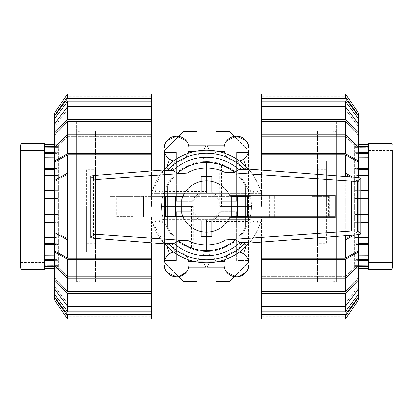 <?xml version="1.0" encoding="UTF-8"?>
<svg xmlns="http://www.w3.org/2000/svg" width="413" height="413" viewBox="0 0 413 413"><rect width="100%" height="100%" fill="white"/><g stroke="black" fill="none" stroke-linecap="round" stroke-linejoin="round"><path stroke-width="0.31" stroke-dasharray="2.06 1.55" d="M181.725 199.696L182.882 196.381A25.694 25.694 0 0 1 184.404 193.387A25.694 25.694 0 0 0 182.882 196.381L250.309 196.381A44.965 44.965 0 0 1 251.465 206.5C251.662 187.894 239.096 170.125 221.487 164.106L221.487 206.5L251.465 206.5A44.965 44.965 0 0 1 250.309 216.619L182.882 216.619A25.694 25.694 0 0 0 184.404 219.613L228.595 219.613A25.694 25.694 0 0 0 229.602 217.739L335.144 217.739L229.602 217.739A25.694 25.694 0 0 1 228.595 219.613L251.28 219.613A46.659 46.659 0 0 1 250.263 222.684L345.887 222.684L345.887 190.316L250.263 190.316A46.659 46.659 0 0 1 251.28 193.387L228.595 193.387A25.694 25.694 0 0 1 229.602 195.261L335.144 195.261L335.144 217.739L335.144 216.619L182.882 216.619L181.725 213.304M206.5 191.513L206.5 161.535C187.894 161.338 170.125 173.904 164.106 191.513L206.5 191.513L206.5 161.535A44.965 44.965 0 0 1 221.487 164.106M163.884 196.381L182.882 196.381A25.694 25.694 0 0 1 229.602 195.261L335.144 195.261L229.602 195.261A25.694 25.694 0 0 0 228.595 193.387L161.72 193.387A46.659 46.659 0 0 1 162.737 190.316L98.81 190.316L98.81 222.684L162.737 222.684A46.659 46.659 0 0 1 161.72 219.613L163.491 219.613A44.965 44.965 0 0 0 249.509 219.613L163.491 219.613A44.965 44.965 0 0 1 164.106 191.513M191.513 206.5L161.535 206.5C161.338 225.106 173.904 242.875 191.513 248.894L191.513 206.5L161.535 206.5A44.965 44.965 0 0 1 162.691 196.381L250.309 196.381A44.965 44.965 0 0 0 162.691 196.381L148.045 196.381L148.045 216.619M133.244 196.381L116.76 196.381L116.76 216.619L133.244 216.619L133.244 196.381L116.76 196.381M328.402 196.381L311.913 196.381L311.913 216.619L328.402 216.619L328.402 196.381L311.913 196.381M161.72 219.613L184.404 219.613A25.694 25.694 0 0 1 182.882 216.619L163.884 216.619M335.144 196.381L335.144 217.739L229.602 217.739A25.694 25.694 0 0 1 182.882 216.619M182.882 196.381L110.013 196.381L143.548 196.381L143.548 216.619L143.548 196.381L148.045 196.381M335.144 216.619L250.309 216.619A44.965 44.965 0 0 1 249.509 219.613L251.28 219.613M133.244 216.619L116.76 216.619M328.402 216.619L311.913 216.619M110.013 196.381L110.013 216.619M249.116 196.381L231.275 196.381M231.275 216.619L249.116 216.619M115.279 196.381L115.279 216.619M329.672 196.381L329.672 216.619M274.309 196.381L274.309 216.619M269.379 196.381L269.379 216.619M206.5 221.487L206.5 251.465C225.106 251.662 242.875 239.096 248.894 221.487L206.5 221.487L206.5 251.465A44.965 44.965 0 0 1 191.513 248.894M221.487 206.5L251.465 206.5A44.965 44.965 0 0 1 248.894 221.487M162.737 190.316L152.758 190.316L163.729 170.048A56.204 56.204 0 0 0 151.845 193.387L261.155 193.387A56.204 56.204 0 0 0 257.857 183.666L260.324 190.316L250.263 190.316M151.845 219.613A56.204 56.204 0 0 0 164.462 243.809A56.204 56.204 0 0 1 151.845 219.613A56.204 56.204 0 0 0 261.155 219.613A56.204 56.204 0 0 1 257.857 229.334L254.021 236.51L249.194 243.056M251.28 193.387L261.155 193.387A56.204 56.204 0 0 0 151.845 193.387L161.72 193.387M250.263 222.684L345.887 222.684L345.887 190.316L260.324 190.316M152.758 190.316L98.81 190.316L98.81 222.684L162.737 222.684M164.472 243.809L152.758 222.684M93.483 175.597L93.483 238.203M260.324 222.684L257.857 229.334A56.204 56.204 0 0 0 261.155 219.613M248.445 169.093L253.716 176.015L257.857 183.666M358.066 177.513L358.066 234.692M90.721 176.212L90.721 237.589M360.874 178.127L360.874 234.073M252.988 222.684A49.224 49.224 0 0 0 253.943 219.613M253.943 193.387A49.224 49.224 0 0 0 252.988 190.316M160.012 190.316A49.224 49.224 0 0 0 159.057 193.387M159.057 219.613A49.224 49.224 0 0 0 160.012 222.684M336.296 143.853L336.296 269.147L336.296 143.853L354.581 143.853L354.581 269.147L354.881 268.342L354.881 268.848L358.778 268.817M358.778 268.305L354.881 268.342L354.881 265.451L354.881 268.342L368.37 268.223L368.37 266.886L354.881 267.005L354.881 268.342L354.881 267.005L358.778 266.974M368.37 268.734L368.37 268.223M358.778 144.183L354.881 144.152L354.581 143.853L354.581 269.147L336.296 269.147M368.37 144.266L368.37 144.777L354.881 144.658L354.881 144.152L354.881 147.549L354.881 144.658L354.881 145.995L354.881 144.658L358.778 144.695M368.37 266.886L368.37 265.342L354.881 265.451L354.881 267.005L354.881 265.451L368.37 265.342L368.37 266.566L368.37 265.342L368.37 266.566L354.881 266.674L354.881 260.593L368.37 260.484L368.37 259.24L354.881 259.354L354.881 260.593L354.881 259.354L358.778 259.318M358.778 146.026L368.37 146.114L368.37 144.777M368.37 146.114L368.37 152.516L354.881 152.407L354.881 146.326L368.37 146.434L368.37 147.658L368.37 146.434M358.778 153.682L354.881 153.646L354.881 152.407L354.881 153.646L368.37 153.76L368.37 168.473L354.881 168.39L354.881 175.984L354.881 157.157L368.37 157.239L368.37 158.164L368.37 157.239M358.778 169.376L354.881 169.351L354.881 168.39L354.881 169.351L368.37 169.433L368.37 190.223L354.881 190.171L354.881 198.555L354.881 175.494L368.37 175.54L368.37 176.031L368.37 175.54M368.37 259.24L368.37 254.836L354.881 254.919L368.37 254.836L368.37 255.761L368.37 254.836L368.37 255.761L354.881 255.843L354.881 222.829L368.37 222.777L368.37 243.567L354.881 243.649L354.881 244.61L354.881 243.649L358.778 243.624M368.37 266.566L368.37 260.484M368.37 255.761L368.37 243.567M368.37 222.777L368.37 222.246L354.881 222.292L354.881 222.829L354.881 222.292L360.874 222.271M360.874 214.466L368.37 214.471L368.37 222.246M368.37 214.471L368.37 198.529L360.874 198.534M360.874 190.729L354.881 190.708L354.881 190.171L354.881 190.708L368.37 190.754L368.37 198.529M368.37 190.754L368.37 190.223M368.37 169.433L368.37 168.473M368.37 153.76L368.37 152.516M368.37 206.5L368.37 150.595L368.37 206.5M392.35 267.949L392.35 150.533L392.35 262.467L368.427 262.467L368.427 206.5L368.427 262.467M326.404 206.5L326.404 161.101L326.404 206.5M326.404 243.221L326.404 169.779L326.404 243.221L317.411 243.221L317.411 169.779L317.411 243.221M326.404 169.779L317.411 169.779M317.411 282.187L317.411 130.813L317.411 282.187L336.296 281.532L336.296 131.468L336.296 281.532M317.411 130.813L336.296 131.468M368.37 237.46L354.881 237.506L354.881 244.61L368.37 244.527M368.37 214.445L354.881 214.445L354.881 198.555L368.37 198.555M354.881 254.919L354.881 259.354L354.881 254.919M354.881 237.016L354.881 243.649L354.881 237.016L368.37 236.969L354.881 237.016M354.881 214.466L354.881 222.292L354.881 214.466M354.881 190.708L354.881 198.534L354.881 190.708M354.881 169.351L354.881 175.984L368.37 176.031L354.881 175.984L354.881 169.351M354.881 153.646L354.881 158.081L368.37 158.164L354.881 158.081L354.881 153.646M354.881 145.995L354.881 147.549L368.37 147.658L354.881 147.549L354.881 145.995M358.778 260.562L354.881 260.593L354.881 266.674L358.778 266.643M360.874 198.555L354.881 198.555L354.881 214.445L360.874 214.445M358.778 175.51L354.881 175.494L354.881 190.171L360.874 190.197M358.778 157.177L354.881 157.157L354.881 168.39L358.778 168.411M358.778 146.357L354.881 146.326L354.881 152.407L358.778 152.438M360.874 222.803L354.881 222.829L354.881 237.506L358.778 237.49M358.778 244.589L354.881 244.61L354.881 255.843L358.778 255.823M368.427 269.452L368.427 143.548M76.704 269.147L76.704 143.853L76.704 269.147L58.419 269.147L58.419 143.853L58.119 144.658L58.119 144.152L54.222 144.183M54.222 144.695L58.119 144.658L58.119 147.549L58.119 144.658L44.63 144.777L44.63 146.114L58.119 145.995L58.119 144.658L58.119 145.995L54.222 146.026M44.63 144.266L44.63 144.777M54.222 268.817L58.119 268.848L58.419 269.147L58.419 143.853L76.704 143.853M44.63 268.734L44.63 268.223L58.119 268.342L58.119 268.848L58.119 265.451L58.119 268.342L58.119 267.005L58.119 268.342L54.222 268.305M44.63 146.114L44.63 147.658L58.119 147.549L58.119 145.995L58.119 147.549L44.63 147.658L44.63 146.434L44.63 147.658L44.63 146.434L58.119 146.326L58.119 152.407L44.63 152.516L44.63 153.76L58.119 153.646L58.119 152.407L58.119 153.646L54.222 153.682M54.222 266.974L44.63 266.886L44.63 268.223M44.63 266.886L44.63 260.484L58.119 260.593L58.119 266.674L44.63 266.566L44.63 265.342L44.63 266.566M54.222 259.318L58.119 259.354L58.119 260.593L58.119 259.354L44.63 259.24L44.63 244.527L58.119 244.61L58.119 237.016L58.119 255.843L44.63 255.761L44.63 254.836L44.63 255.761M54.222 243.624L58.119 243.649L58.119 244.61L58.119 243.649L44.63 243.567L44.63 222.777L58.119 222.829L58.119 214.445L58.119 237.506L44.63 237.46L44.63 236.969L44.63 237.46M44.63 153.76L44.63 158.164L58.119 158.081L44.63 158.164L44.63 157.239L44.63 158.164L44.63 157.239L58.119 157.157L58.119 190.171L44.63 190.223L44.63 169.433L58.119 169.351L58.119 168.39L58.119 169.351L54.222 169.376M44.63 146.434L44.63 152.516M44.63 157.239L44.63 169.433M44.63 190.223L44.63 190.754L58.119 190.708L58.119 190.171L58.119 190.708L54.222 190.718M54.222 198.534L44.63 198.529L44.63 190.754M44.63 198.529L44.63 214.471L54.222 214.466M54.222 222.282L58.119 222.292L58.119 222.829L58.119 222.292L44.63 222.246L44.63 214.471M44.63 222.246L44.63 222.777M44.63 243.567L44.63 244.527M44.63 259.24L44.63 260.484M44.63 206.5L44.63 262.405L44.63 206.5M44.573 262.467L44.573 206.5L44.573 262.467L20.65 262.467L20.65 150.533L44.573 150.533L44.573 206.5L44.573 150.533M86.596 206.5L86.596 251.899L86.596 206.5M86.596 169.779L86.596 243.221L86.596 169.779L95.589 169.779L95.589 243.221L95.589 169.779M86.596 243.221L95.589 243.221M95.589 130.813L95.589 282.187L95.589 130.813L76.704 131.468L76.704 281.532L76.704 131.468M95.589 282.187L76.704 281.532M44.63 175.54L58.119 175.494L58.119 168.39L44.63 168.473M44.63 198.555L58.119 198.555L58.119 214.445L44.63 214.445M58.119 158.081L58.119 153.646L58.119 158.081M58.119 175.984L58.119 169.351L58.119 175.984L44.63 176.031L58.119 175.984M58.119 198.534L58.119 190.708L58.119 198.534M58.119 222.292L58.119 214.466L58.119 222.292M58.119 243.649L58.119 237.016L44.63 236.969L58.119 237.016L58.119 243.649M58.119 259.354L58.119 254.919L44.63 254.836L58.119 254.919L58.119 259.354M58.119 267.005L58.119 265.451L44.63 265.342L58.119 265.451L58.119 267.005M54.222 152.438L58.119 152.407L58.119 146.326L54.222 146.357M54.222 214.445L58.119 214.445L58.119 198.555L54.222 198.555M54.222 237.49L58.119 237.506L58.119 222.829L54.222 222.814M54.222 255.823L58.119 255.843L58.119 244.61L54.222 244.589M54.222 266.643L58.119 266.674L58.119 260.593L54.222 260.562M54.222 190.186L58.119 190.171L58.119 175.494L54.222 175.51M54.222 168.411L58.119 168.39L58.119 157.157L54.222 157.177M44.573 143.548L44.573 269.452M20.65 145.051L20.65 267.949M261.357 206.5L261.357 120.921L261.357 206.5M336.296 206.5L336.296 120.921L336.296 206.5M358.778 177.58L358.778 162.34L345.289 154.844L345.289 174.229L358.778 181.725L345.289 174.229L345.289 173.078L345.289 196.01L358.778 196.01L358.778 206.5L358.778 196.01L261.357 196.01L345.289 196.01L261.357 196.01L345.289 196.01L345.289 206.5L345.289 196.01L358.778 196.01L345.289 196.01L345.289 176.527M358.778 206.5L358.778 270.949L358.778 142.051L358.778 216.99L345.289 216.99L345.289 206.5L345.289 216.99L261.357 216.99L358.778 216.99L358.778 206.5M354.168 234.992L345.289 239.922L345.289 238.771L358.778 231.275L345.289 238.771L345.289 258.156L358.778 250.66L358.778 234.625M345.289 121.541L261.357 121.541L261.357 136.378L345.289 136.378L261.357 136.378L261.357 134.246L345.289 134.246L358.778 148.097L358.778 135.392L345.289 121.541L345.289 136.378L358.778 150.229L345.289 136.378L345.289 134.246L345.289 153.688L261.357 153.688L261.357 170.084M345.289 276.622L358.778 262.771L345.289 276.622L345.289 291.459L358.778 277.608L358.778 262.771L358.778 264.903L358.778 262.771L358.778 264.903L345.289 278.754L345.289 276.622L261.357 276.622L345.289 276.622M358.778 124.514L358.778 119.274L345.289 101.175L345.289 109.202L345.289 106.42L358.778 124.514L358.778 127.302L345.289 109.202L358.778 127.302L358.778 124.514L358.778 133.26L345.289 119.409L261.357 119.409L261.357 121.541M345.289 303.798L358.778 285.698L345.289 303.798L345.289 311.825L358.778 293.726L358.778 285.698L358.778 288.486L358.778 285.698L358.778 288.486L345.289 306.58L345.289 303.798L261.357 303.798L345.289 303.798M345.289 96.838L358.778 116.43L345.289 96.838L345.289 96.337L345.289 96.838L261.357 96.838L345.289 96.838M358.778 116.43L358.778 113.415L358.778 116.43M345.289 316.162L358.778 296.57L345.289 316.162L345.289 316.663L345.289 316.162L261.357 316.162L345.289 316.162M345.289 314.608L358.778 296.513L358.778 299.585L358.778 296.57L358.778 299.585L345.289 319.172L261.357 319.172L261.357 314.608L345.289 314.608L345.289 319.172M345.289 174.229L261.357 174.229L345.289 174.229M261.357 242.121L261.357 238.771L345.289 238.771L261.357 238.771L261.357 258.156L345.289 258.156M261.357 258.156L261.357 259.312L345.289 259.312L345.289 278.754L261.357 278.754L261.357 276.622L261.357 291.459L345.289 291.459M345.289 101.175L261.357 101.175L261.357 109.202L261.357 106.42L261.357 109.202L345.289 109.202L261.357 109.202L261.357 106.42L345.289 106.42L345.289 119.409M261.357 291.459L261.357 293.591L345.289 293.591L345.289 306.58L261.357 306.58L261.357 303.798L261.357 311.825L345.289 311.825M261.357 96.838L261.357 93.828L261.357 96.838M345.289 154.844L261.357 154.844M300.328 173.078L261.357 173.078L261.357 174.229L261.357 173.078L345.289 173.078L352.506 177.084M261.357 196.01L261.357 173.078L261.357 196.01M358.778 196.01L358.778 180.569L358.778 196.01M261.357 134.246L261.357 153.688M261.357 98.392L261.357 93.828L345.289 93.828L358.778 113.415L358.778 116.487L345.289 98.392L261.357 98.392L261.357 101.175M345.289 93.828L345.289 98.392M358.778 119.274L358.778 116.487M261.357 106.42L261.357 119.409M358.778 135.392L358.778 133.26M358.778 162.34L358.778 161.184L345.289 153.688M358.778 148.097L358.778 161.184M345.289 259.312L358.778 251.816L358.778 250.66M261.357 259.312L261.357 278.754M358.778 251.816L358.778 264.903M345.289 293.591L358.778 279.74L358.778 277.608M358.778 279.74L358.778 288.486M261.357 293.591L261.357 306.58M358.778 296.513L358.778 293.726M261.357 311.825L261.357 314.608M345.289 235.673L345.289 216.99L345.289 239.922L261.357 239.922L261.357 238.771L261.357 239.922L289.947 239.922M345.289 216.99L261.357 216.99L345.289 216.99M261.357 239.922L261.357 216.99L261.357 239.922M358.778 232.431L358.778 216.99L358.778 232.431M151.643 206.5L151.643 120.921L151.643 206.5M76.704 206.5L76.704 120.921L76.704 206.5M115.289 239.922L67.711 239.922L67.711 238.771L151.643 238.771L67.711 238.771L67.711 258.156L54.222 250.66L54.222 231.275L67.711 238.771L54.222 231.275L54.222 232.431L54.222 216.99L151.643 216.99L90.721 216.99L151.643 216.99L151.643 242.798M54.222 232.431L54.222 231.275L54.222 232.431L67.711 239.922L67.711 196.01L151.643 196.01L54.222 196.01L67.711 196.01L54.222 196.01L54.222 180.569L54.222 181.725L67.711 174.229L54.222 181.725L54.222 162.34L67.711 154.844L67.711 174.229L151.643 174.229L67.711 174.229L67.711 173.078L125.382 173.078M54.222 216.99L54.222 196.01M67.711 291.459L151.643 291.459L151.643 276.622L67.711 276.622L151.643 276.622L151.643 278.754L67.711 278.754L54.222 264.903L54.222 262.771L54.222 277.608L67.711 291.459L67.711 276.622L54.222 262.771L67.711 276.622L67.711 278.754L67.711 259.312L151.643 259.312L151.643 216.99L67.711 216.99M67.711 136.378L54.222 150.229L67.711 136.378L67.711 121.541L54.222 135.392L54.222 150.229L54.222 148.097L54.222 150.229L54.222 148.097L67.711 134.246L67.711 136.378L151.643 136.378L67.711 136.378M54.222 288.486L54.222 293.726L67.711 311.825L67.711 303.798L67.711 306.58L54.222 288.486L54.222 285.698L67.711 303.798L54.222 285.698L54.222 288.486L54.222 279.74L67.711 293.591L151.643 293.591L151.643 291.459M67.711 109.202L54.222 127.302L67.711 109.202L67.711 101.175L54.222 119.274L54.222 127.302L54.222 124.514L54.222 127.302L54.222 124.514L67.711 106.42L67.711 109.202L151.643 109.202L67.711 109.202M67.711 316.162L54.222 296.57L67.711 316.162L67.711 316.663L67.711 316.162L151.643 316.162L67.711 316.162M54.222 296.57L54.222 299.585L54.222 296.57M67.711 96.838L54.222 116.43L67.711 96.838L67.711 96.337L67.711 96.838L151.643 96.838L67.711 96.838M67.711 98.392L54.222 116.487L54.222 113.415L54.222 116.43L54.222 113.415L67.711 93.828L151.643 93.828L151.643 98.392L67.711 98.392L67.711 93.828M151.643 171.003L151.643 154.844L67.711 154.844M151.643 154.844L151.643 153.688L67.711 153.688L67.711 134.246L151.643 134.246L151.643 136.378L151.643 121.541L67.711 121.541M67.711 311.825L151.643 311.825L151.643 303.798L151.643 306.58L151.643 303.798L67.711 303.798L151.643 303.798L151.643 306.58L67.711 306.58L67.711 293.591M151.643 121.541L151.643 119.409L67.711 119.409L67.711 106.42L151.643 106.42L151.643 109.202L151.643 101.175L67.711 101.175M151.643 316.162L151.643 319.172L151.643 316.162M67.711 258.156L151.643 258.156M151.643 278.754L151.643 259.312M151.643 314.608L151.643 319.172L67.711 319.172L54.222 299.585L54.222 296.513L67.711 314.608L151.643 314.608L151.643 311.825M67.711 319.172L67.711 314.608M54.222 293.726L54.222 296.513M151.643 306.58L151.643 293.591M54.222 277.608L54.222 279.74M54.222 250.66L54.222 251.816L67.711 259.312M54.222 264.903L54.222 251.816M67.711 153.688L54.222 161.184L54.222 162.34M151.643 153.688L151.643 134.246M54.222 161.184L54.222 148.097M67.711 119.409L54.222 133.26L54.222 135.392M54.222 133.26L54.222 124.514M151.643 119.409L151.643 106.42M54.222 116.487L54.222 119.274M151.643 101.175L151.643 98.392M54.222 180.569L54.222 181.725L54.222 180.569L67.711 173.078L67.711 196.01L151.643 196.01L151.643 173.078L151.643 196.01L90.721 196.01M151.643 174.229L151.643 173.078L151.643 174.229M246.179 246.303L243.474 253.737L237.842 251.687L229.308 253.856L224.734 259.663A12.591 12.591 0 0 1 239.514 251.987M209.489 262.627L210.072 261.207L224.249 261.207L223.887 264.201L224.249 267.201L225.23 269.865L226.789 272.244M205.664 267.201L188.751 267.201L189.113 264.201L188.751 261.207C187.471 255.317 182.938 252.147 175.158 251.687L169.526 253.737L166.821 246.303M188.266 259.663A12.591 12.591 0 0 0 173.486 251.987M166.821 166.697L169.526 159.263L175.158 161.313L176.527 161.385L184.198 158.778L188.266 153.337A12.591 12.591 0 0 1 173.486 161.013M203.511 150.373L202.928 151.793L188.751 151.793L189.113 148.799L188.751 145.799L187.77 143.135L186.211 140.756M207.336 145.799L224.249 145.799L223.887 148.799L224.249 151.793C225.333 157.131 229.406 160.327 236.473 161.385L237.842 161.313L243.474 159.263L246.179 166.697M224.734 153.337A12.591 12.591 0 0 0 239.514 161.013M166.346 167.988L172.107 169.691L175.158 161.313L172.107 169.691M166.837 140.756L165.288 143.125M205.664 145.799L188.751 145.799M209.489 150.373L210.072 151.793L224.249 151.793M247.712 143.125L246.163 140.756M226.789 140.756L225.235 143.125M240.893 169.691L237.842 161.313L240.893 169.691L246.654 167.988M97.086 206.5L97.086 132.16L97.086 206.5M167.533 185.613L167.533 227.387L169.898 231.301L175.236 237.764L181.72 243.118L189.376 247.263L197.812 249.85L206.5 250.717L215.188 249.85L223.624 247.263L231.28 243.118L237.764 237.764L243.102 231.301L245.467 227.387L245.467 185.613L238.554 176.046L229.525 168.757L218.451 163.93L206.5 162.283L194.549 163.93L183.475 168.757L174.446 176.046L167.533 185.613C172.02 177.404 178.437 171.178 186.769 166.929L206.5 166.929L206.5 193.31L167.533 193.31L167.533 185.613M315.914 206.5L315.914 132.16L315.914 206.5M230.18 132.16L248.466 150.446L248.466 260.458L236.623 260.458L236.623 211.745L220.542 211.745L211.745 220.542L211.745 236.473L201.255 236.473L201.255 220.542L192.458 211.745L176.377 211.745L176.377 260.458L164.534 260.458L164.534 152.542L176.377 152.542L176.377 201.255L192.458 201.255L201.255 192.458L201.255 176.527L211.745 176.527L211.745 192.458L220.542 201.255L236.623 201.255L236.623 152.542L248.466 152.542L236.623 152.542L236.623 201.255L220.542 201.255A14.987 14.987 0 0 0 211.745 192.458L211.745 176.527L201.255 176.527L201.255 192.458A14.987 14.987 0 0 0 192.458 201.255L176.377 201.255L176.377 152.542L164.534 152.542L164.534 150.446L182.82 132.16M203.511 262.627L202.928 261.207L188.751 261.207M176.527 276.793L178.313 276.664M186.211 272.244L187.765 269.875M165.288 269.875L166.837 272.244M172.107 243.309L175.158 251.687L172.107 243.309L166.346 245.012M236.473 276.793L238.265 276.664M246.163 272.244L247.712 269.875M207.336 267.201L224.249 267.201M240.893 243.309L237.842 251.687L240.893 243.309L246.654 245.012M202.928 151.793L193.609 151.793M210.072 151.793L219.391 151.793M210.072 261.207L219.391 261.207M202.928 261.207L193.609 261.207M219.69 206.5L245.467 206.5L219.69 206.5L219.69 164.297C231.058 168.05 239.648 175.153 245.467 185.613L245.467 227.387C240.98 235.596 234.563 241.822 226.231 246.071A44.217 44.217 0 0 1 193.31 248.703C181.942 244.95 173.352 237.847 167.533 227.387L167.533 193.31M196.908 132.16L196.908 149.547A9.592 9.592 0 0 0 206.5 159.139A9.592 9.592 0 0 0 216.092 149.547L216.092 131.561L229.582 131.561L248.466 150.446L248.466 262.554L248.466 260.458L236.623 260.458L236.623 211.745L220.542 211.745A14.987 14.987 0 0 1 211.745 220.542L211.745 236.473L201.255 236.473L201.255 220.542A14.987 14.987 0 0 1 192.458 211.745L176.377 211.745L176.377 260.458L164.534 260.458L164.534 262.554L164.534 150.446L183.418 131.561L196.908 131.561L196.908 149.547A9.592 9.592 0 0 0 206.5 159.139A9.592 9.592 0 0 0 216.092 149.547L216.092 132.16M193.31 206.5L167.533 206.5L193.31 206.5L193.31 248.703M206.5 193.31L206.5 162.283A44.217 44.217 0 0 1 219.69 164.297M206.5 166.929L206.5 162.283A44.217 44.217 0 0 0 186.769 166.929M226.231 246.071L206.5 246.071L206.5 219.69L245.467 219.69M206.5 219.69L206.5 246.071M182.82 280.84L164.534 262.554L183.418 281.439L196.908 281.439L196.908 263.453L196.908 280.84M230.18 280.84L248.466 262.554L229.582 281.439L216.092 281.439L216.092 263.453A9.592 9.592 0 0 0 206.5 253.861A9.592 9.592 0 0 0 196.908 263.453A9.592 9.592 0 0 1 206.5 253.861A9.592 9.592 0 0 1 216.092 263.453L216.092 280.84M264.955 196.381L264.955 216.619M257.185 222.684A53.205 53.205 0 0 0 258.063 219.613M258.063 193.387A53.205 53.205 0 0 0 257.185 190.316M155.815 190.316A53.205 53.205 0 0 0 154.937 193.387M154.937 219.613A53.205 53.205 0 0 0 155.815 222.684M390.853 143.548L390.853 269.452M22.147 269.452L22.147 143.548M392.35 262.405L368.427 262.405M392.35 150.595L368.427 150.595M392.35 161.101L326.404 161.101M392.35 251.899L326.404 251.899M392.35 150.533L368.427 150.533M20.65 150.595L44.573 150.595M20.65 262.405L44.573 262.405M20.65 251.899L86.596 251.899M20.65 161.101L86.596 161.101M336.296 292.079L261.357 292.079M358.778 270.949L336.296 270.949M358.778 142.051L336.296 142.051M358.778 115.821L345.289 96.337L261.357 96.337M358.778 297.179L345.289 316.663L261.357 316.663M336.296 120.921L261.357 120.921M76.704 120.921L151.643 120.921M54.222 142.051L76.704 142.051M54.222 270.949L76.704 270.949M54.222 297.179L67.711 316.663L151.643 316.663M54.222 115.821L67.711 96.337L151.643 96.337M76.704 292.079L151.643 292.079M97.086 132.16L151.643 132.16M261.357 132.16L315.914 132.16M97.086 169.031L315.914 169.031M97.086 243.969L315.914 243.969M97.086 280.84L151.643 280.84M261.357 280.84L315.914 280.84"/><path stroke-width="0.62" d="M335.144 217.739L335.144 195.261L229.602 195.261A25.694 25.694 0 0 0 181.725 199.696L181.725 213.304A25.694 25.694 0 0 0 229.602 217.739L335.144 217.739M249.116 216.619L249.116 196.381L249.116 216.619L231.275 216.619L231.275 196.381L235.947 196.381L235.947 216.619M182.882 196.381L163.884 196.381L163.884 216.619L182.882 216.619M177.053 216.619L177.053 196.381M168.576 243.371C165.381 243.303 164.106 243.515 164.751 244M164.472 243.809L93.483 238.203L90.721 237.589L90.721 237.134L94.071 234.837C94.851 234.455 96.818 234.362 99.977 234.548L188.808 240.764L178.401 240.583L173.976 243.448L168.132 243.365A53.205 53.205 0 0 0 245.668 242.508L239.984 242.586L235.622 239.716L225.859 239.85L351.618 231.053C354.777 230.867 356.744 230.96 357.524 231.337L360.874 233.639L360.874 234.073L358.066 234.692L249.245 242.994A56.204 56.204 0 0 1 164.462 243.809A56.204 56.204 0 0 0 249.245 242.994M93.483 175.597L163.729 170.048A56.204 56.204 0 0 1 248.507 169.16L358.066 177.513L360.874 178.127L360.874 178.566L357.524 180.863C356.744 181.24 354.777 181.338 351.618 181.147L224.192 172.236L234.599 172.417L239.024 169.552L244.868 169.635A53.205 53.205 0 0 0 167.332 170.492L173.016 170.414L177.378 173.284L187.141 173.15L99.977 179.247C96.818 179.438 94.851 179.34 94.071 178.963L90.721 176.661L90.721 176.212L93.483 175.597M244.424 169.629C247.619 169.697 248.894 169.485 248.249 169M163.884 216.619L163.884 196.381M249.116 196.381L235.947 196.381M164.007 169.846C163.367 170.332 164.627 170.543 167.797 170.481M248.993 243.154C249.633 242.668 248.373 242.457 245.203 242.519M360.874 178.566L360.874 233.639M90.721 176.661L90.721 237.134M173.976 243.448A49.224 49.224 0 0 0 239.984 242.586M234.599 172.417A44.176 44.176 0 0 0 177.378 173.284M239.024 169.552A49.224 49.224 0 0 0 173.016 170.414M178.401 240.583A44.176 44.176 0 0 0 235.622 239.716M358.778 268.817L368.37 268.734L368.37 268.223L358.778 268.305M358.778 144.695L368.37 144.777L368.37 144.266L358.778 144.183M368.37 144.777L368.37 146.114L358.778 146.026M358.778 152.438L368.37 152.516L368.37 146.114M368.37 152.516L368.37 153.76L358.778 153.682M358.778 168.411L368.37 168.473L368.37 153.76M368.37 168.473L368.37 169.433L358.778 169.376M360.874 190.197L368.37 190.223L368.37 169.433M368.37 190.223L368.37 190.754L360.874 190.729M360.874 198.534L368.37 198.529L368.37 190.754M368.37 198.529L368.37 214.471L360.874 214.466M360.874 222.271L368.37 222.246L368.37 214.471M368.37 222.246L368.37 268.223M358.778 259.318L368.37 259.24M368.37 260.484L358.778 260.562M368.37 198.555L360.874 198.555M360.874 214.445L368.37 214.445M368.37 175.54L358.778 175.51M368.37 157.239L358.778 157.177M368.37 146.434L358.778 146.357M368.37 222.777L360.874 222.803M358.778 237.49L368.37 237.46M368.37 244.527L358.778 244.589M358.778 255.823L368.37 255.761M358.778 266.643L368.37 266.566M358.778 266.974L368.37 266.886M358.778 243.624L368.37 243.567M392.35 262.467L392.35 267.949C391.741 269.24 391.24 269.741 390.853 269.452L390.853 143.548L368.427 143.548L368.427 269.452L390.853 269.452M54.222 144.183L44.63 144.266L44.63 144.777L54.222 144.695M54.222 268.305L44.63 268.223L44.63 268.734L54.222 268.817M44.63 268.223L44.63 266.886L54.222 266.974M54.222 260.562L44.63 260.484L44.63 266.886M44.63 260.484L44.63 259.24L54.222 259.318M54.222 244.589L44.63 244.527L44.63 259.24M44.63 244.527L44.63 243.567L54.222 243.624M54.222 222.814L44.63 222.777L44.63 243.567M44.63 222.777L44.63 222.246L54.222 222.282M54.222 214.466L44.63 214.471L44.63 222.246M44.63 214.471L44.63 198.529L54.222 198.534M54.222 190.718L44.63 190.754L44.63 198.529M44.63 190.754L44.63 144.777M54.222 153.682L44.63 153.76M44.63 152.516L54.222 152.438M44.63 214.445L54.222 214.445M54.222 198.555L44.63 198.555M44.63 237.46L54.222 237.49M44.63 255.761L54.222 255.823M44.63 266.566L54.222 266.643M44.63 190.223L54.222 190.186M54.222 175.51L44.63 175.54M44.63 168.473L54.222 168.411M54.222 157.177L44.63 157.239M54.222 146.357L44.63 146.434M54.222 146.026L44.63 146.114M54.222 169.376L44.63 169.433M20.65 150.533L20.65 262.467M44.573 269.452L44.573 143.548L22.147 143.548L22.147 269.452L44.573 269.452M22.147 269.452C21.76 269.741 21.259 269.24 20.65 267.949L20.65 145.051C21.259 143.76 21.76 143.259 22.147 143.548M352.506 177.084L345.289 173.078L345.289 154.844L358.778 162.34L358.778 177.58M358.778 234.625L358.778 250.66L345.289 258.156L345.289 239.922L354.168 234.992M345.289 121.541L358.778 135.392L358.778 148.097L345.289 134.246L345.289 121.541L261.357 121.541L261.357 119.409L345.289 119.409L358.778 133.26L358.778 135.392M358.778 264.903L358.778 277.608L345.289 291.459L345.289 278.754L358.778 264.903L358.778 251.816L345.289 259.312L261.357 259.312L261.357 242.121M345.289 101.175L358.778 119.274L358.778 124.514L345.289 106.42L345.289 101.175L261.357 101.175L261.357 93.828L345.289 93.828L358.778 113.415L358.778 119.274M345.289 311.825L261.357 311.825L261.357 306.58L345.289 306.58L358.778 288.486L358.778 293.726L345.289 311.825L345.289 293.591L261.357 293.591L261.357 278.754L345.289 278.754L345.289 259.312M261.357 170.084L261.357 154.844L345.289 154.844M345.289 258.156L261.357 258.156M261.357 154.844L261.357 153.688L345.289 153.688L345.289 134.246L261.357 134.246L261.357 121.541M345.289 291.459L261.357 291.459M345.289 119.409L345.289 106.42L261.357 106.42L261.357 101.175M345.289 176.527L345.289 173.078L300.328 173.078M345.289 153.688L358.778 161.184L358.778 162.34M358.778 161.184L358.778 148.097M261.357 153.688L261.357 134.246M261.357 119.409L261.357 106.42M358.778 133.26L358.778 124.514M261.357 98.392L345.289 98.392L345.289 93.828M345.289 98.392L358.778 116.487M261.357 314.608L261.357 319.172L345.289 319.172L358.778 299.585L358.778 296.513L345.289 314.608L261.357 314.608L261.357 311.825M345.289 319.172L345.289 314.608M358.778 293.726L358.778 296.513M358.778 277.608L358.778 279.74L345.289 293.591M261.357 306.58L261.357 293.591M358.778 288.486L358.778 279.74M261.357 278.754L261.357 259.312M358.778 250.66L358.778 251.816M289.947 239.922L345.289 239.922L345.289 235.673M125.382 173.078L67.711 173.078L54.222 180.569L54.222 162.34L67.711 154.844L67.711 258.156L54.222 250.66L54.222 232.431L67.711 239.922L115.289 239.922M67.711 216.99L90.721 216.99L54.222 216.99L54.222 232.431M54.222 180.569L54.222 216.99M67.711 291.459L54.222 277.608L54.222 264.903L67.711 278.754L67.711 291.459L151.643 291.459L151.643 293.591L67.711 293.591L54.222 279.74L54.222 277.608M54.222 148.097L54.222 135.392L67.711 121.541L67.711 134.246L54.222 148.097L54.222 161.184L67.711 153.688L151.643 153.688L151.643 171.003M67.711 311.825L54.222 293.726L54.222 288.486L67.711 306.58L67.711 311.825L151.643 311.825L151.643 319.172L67.711 319.172L54.222 299.585L54.222 293.726M67.711 101.175L151.643 101.175L151.643 106.42L67.711 106.42L54.222 124.514L54.222 119.274L67.711 101.175L67.711 119.409L151.643 119.409L151.643 134.246L67.711 134.246L67.711 153.688M151.643 242.798L151.643 258.156L67.711 258.156M67.711 154.844L151.643 154.844M151.643 258.156L151.643 259.312L67.711 259.312L67.711 278.754L151.643 278.754L151.643 291.459M67.711 121.541L151.643 121.541M67.711 293.591L67.711 306.58L151.643 306.58L151.643 311.825M67.711 259.312L54.222 251.816L54.222 250.66M54.222 251.816L54.222 264.903M151.643 259.312L151.643 278.754M151.643 293.591L151.643 306.58M54.222 279.74L54.222 288.486M151.643 314.608L67.711 314.608L67.711 319.172M67.711 314.608L54.222 296.513M151.643 98.392L151.643 93.828L67.711 93.828L54.222 113.415L54.222 116.487L67.711 98.392L151.643 98.392L151.643 101.175M67.711 93.828L67.711 98.392M54.222 119.274L54.222 116.487M54.222 135.392L54.222 133.26L67.711 119.409M151.643 106.42L151.643 119.409M54.222 124.514L54.222 133.26M151.643 134.246L151.643 153.688M54.222 162.34L54.222 161.184M54.222 196.01L90.721 196.01M247.712 269.875L249.065 264.201C249.261 260.407 247.397 256.922 243.474 253.737L246.179 246.303M239.514 251.987A12.591 12.591 0 0 1 236.473 276.793A12.591 12.591 0 0 1 224.734 259.663L224.249 261.207L219.391 261.207M166.821 246.303L169.526 253.737C165.603 256.922 163.739 260.407 163.935 264.201L165.288 269.875M173.486 251.987A12.591 12.591 0 0 0 176.527 276.793A12.591 12.591 0 0 0 188.266 259.663M165.288 143.125L163.935 148.799C163.739 152.593 165.603 156.078 169.526 159.263L166.821 166.697M173.486 161.013A12.591 12.591 0 0 1 176.527 136.207A12.591 12.591 0 0 1 188.266 153.337L188.751 151.793L193.609 151.793M246.179 166.697L243.474 159.263C247.397 156.078 249.261 152.593 249.065 148.799L247.712 143.125M239.514 161.013A12.591 12.591 0 0 0 236.473 136.207A12.591 12.591 0 0 0 224.734 153.337M186.211 140.756L176.527 136.207L166.837 140.756M203.511 150.373L205.664 145.799L188.751 145.799M225.235 143.125L224.249 145.799L207.336 145.799L209.489 150.373M246.163 140.756L236.473 136.207L226.789 140.756M187.765 269.875L188.751 267.201L205.664 267.201L203.511 262.627M178.313 276.664L186.211 272.244M166.837 272.244L176.527 276.793M238.265 276.664L246.163 272.244M226.789 272.244L236.473 276.793M209.489 262.627L207.336 267.201L224.249 267.201M219.391 151.793L224.249 151.793M193.609 261.207L188.751 261.207M196.908 280.84L196.908 281.439L183.418 281.439L182.82 280.84M230.18 280.84L229.582 281.439L216.092 281.439L216.092 280.84M216.092 132.16L216.092 131.561L229.582 131.561L230.18 132.16M182.82 132.16L183.418 131.561L196.908 131.561L196.908 132.16M165.381 216.619L165.381 196.381M175.675 216.619L175.675 196.381M247.619 196.381L247.619 216.619M237.325 196.381L237.325 216.619M357.524 180.863L357.524 231.337M94.071 178.963L94.071 234.837M99.977 179.247L99.977 234.548M351.618 181.147L351.618 231.053M224.192 172.236A38.559 38.559 0 0 0 187.141 173.15M188.808 240.764A38.559 38.559 0 0 0 225.859 239.85M390.853 143.548C391.24 143.259 391.741 143.76 392.35 145.051M151.643 132.16L261.357 132.16M151.643 280.84L261.357 280.84"/></g></svg>
